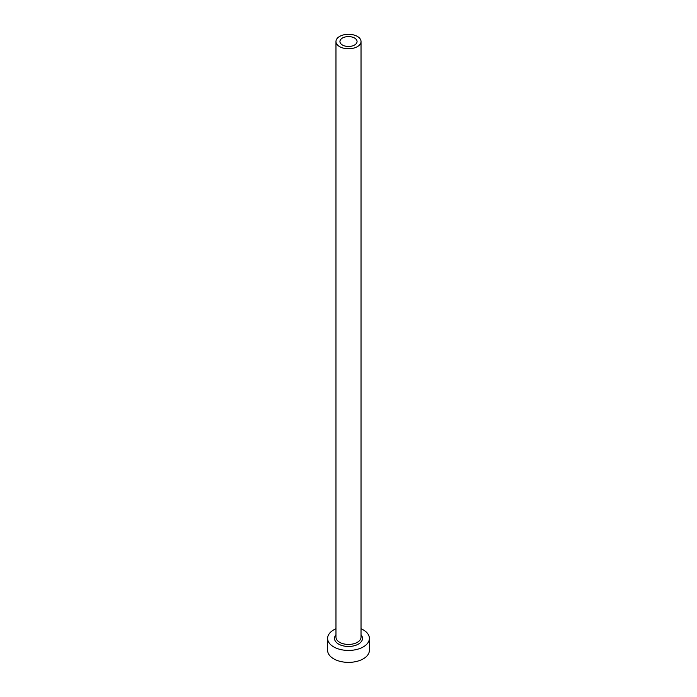 <?xml version="1.0" encoding="UTF-8"?>
<svg xmlns="http://www.w3.org/2000/svg" width="697" height="697" viewBox="0 0 697 697"><rect width="100%" height="100%" fill="white"/><g stroke="black" fill="none" stroke-linecap="round" stroke-linejoin="round"><path stroke-width="1.05" d="M354.555 38.039A8.564 4.94 0 0 0 345.224 36.967A8.564 4.94 0 0 0 339.936 41.532A8.564 4.94 0 0 0 342.445 45.026A8.564 4.94 0 0 0 351.776 46.098A8.564 4.94 0 0 0 357.064 41.532A8.564 4.94 0 0 0 354.555 38.039M339.639 46.647A12.529 7.231 0 0 0 353.292 48.215A12.529 7.231 0 0 0 361.029 41.532A12.529 7.231 0 0 0 357.361 36.418A12.529 7.231 0 0 0 343.708 34.85A12.529 7.231 0 0 0 335.971 41.532A12.529 7.231 0 0 0 339.639 46.647M335.971 628.738A20.884 12.058 0 0 0 327.616 638.382A20.884 12.058 0 0 0 333.732 646.912A20.884 12.058 0 0 0 356.489 649.526A20.884 12.058 0 0 0 369.384 638.382A20.884 12.058 0 0 0 363.268 629.861A20.884 12.058 0 0 0 361.029 628.738M327.616 638.382L327.616 650.327A20.884 12.058 0 0 0 333.732 658.848A20.884 12.058 0 0 0 356.489 661.462A20.884 12.058 0 0 0 369.384 650.327L369.384 638.382M361.029 634.793A13.992 8.076 180 0 1 356.672 644.943A13.992 8.076 180 0 1 338.603 644.098A13.992 8.076 180 0 1 335.971 634.793M335.971 41.532L335.971 637.189A12.529 7.231 0 0 0 339.639 642.312A12.529 7.231 0 0 0 353.292 643.88A12.529 7.231 0 0 0 361.029 637.189L361.029 41.532"/></g></svg>
